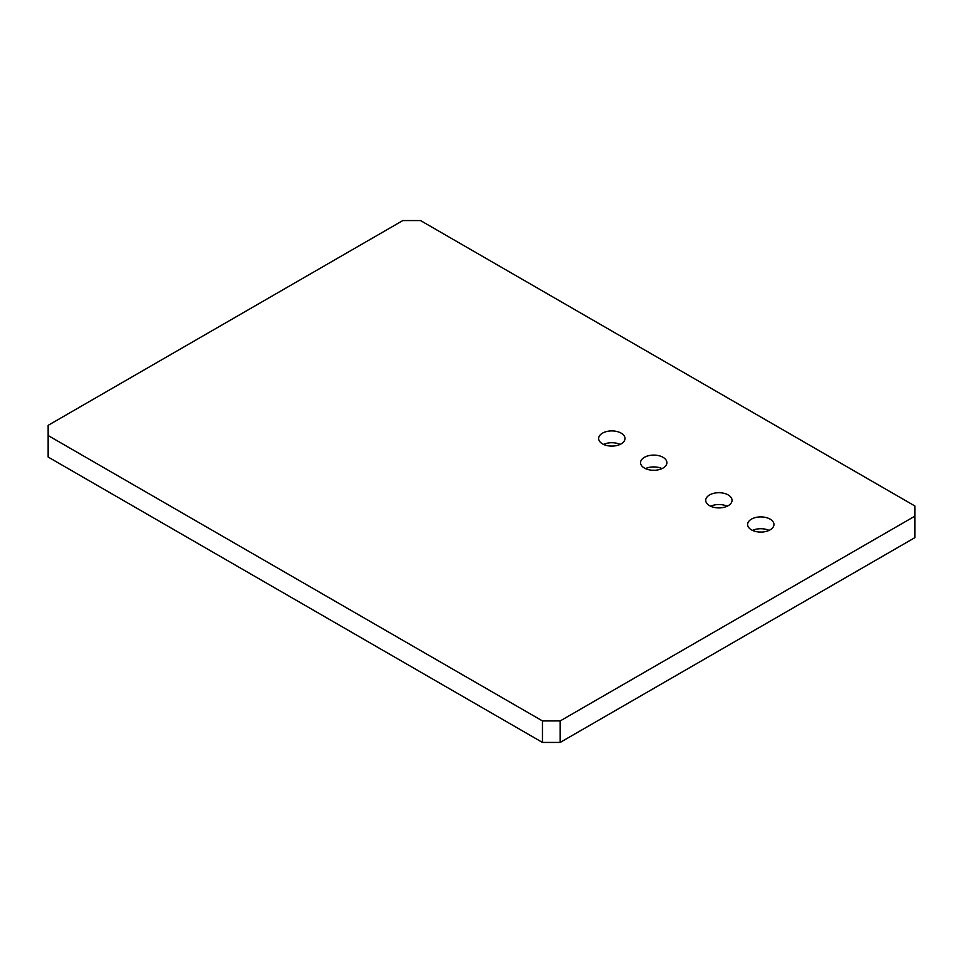<?xml version="1.0" encoding="UTF-8"?>
<svg xmlns="http://www.w3.org/2000/svg" width="963" height="963" viewBox="0 0 963 963"><rect width="100%" height="100%" fill="white"/><g stroke="black" fill="none" stroke-linecap="round" stroke-linejoin="round"><path stroke-width="1.44" d="M728.197 494.934A13.169 7.596 0 0 0 713.848 493.285A13.169 7.596 0 0 0 705.723 500.315A13.169 7.596 0 0 0 709.575 505.683A13.169 7.596 0 0 0 723.923 507.332A13.169 7.596 0 0 0 732.049 500.315A13.169 7.596 0 0 0 728.197 494.934M727.161 506.225A13.169 7.596 0 0 0 710.61 506.225M719.806 507.898A7.403 4.273 0 0 0 717.965 507.898M770.087 519.117A13.169 7.596 0 0 0 755.738 517.48A13.169 7.596 0 0 0 747.613 524.498A13.169 7.596 0 0 0 751.465 529.867A13.169 7.596 0 0 0 765.814 531.516A13.169 7.596 0 0 0 773.951 524.498A13.169 7.596 0 0 0 770.087 519.117M769.052 530.408A13.169 7.596 0 0 0 752.5 530.408M761.709 532.082A7.403 4.273 0 0 0 759.855 532.082M663.038 457.317A13.169 7.596 0 0 0 648.689 455.668A13.169 7.596 0 0 0 640.551 462.685A13.169 7.596 0 0 0 644.416 468.066A13.169 7.596 0 0 0 658.764 469.715A13.169 7.596 0 0 0 666.89 462.685A13.169 7.596 0 0 0 663.038 457.317M662.002 468.596A13.169 7.596 0 0 0 645.451 468.596M654.647 470.269A7.403 4.273 0 0 0 652.806 470.269M621.135 433.133A13.169 7.596 0 0 0 606.798 431.484A13.169 7.596 0 0 0 598.661 438.502A13.169 7.596 0 0 0 602.525 443.883A13.169 7.596 0 0 0 616.874 445.52A13.169 7.596 0 0 0 624.999 438.502A13.169 7.596 0 0 0 621.135 433.133M620.1 444.412A13.169 7.596 0 0 0 603.56 444.412M612.757 446.086A7.403 4.273 0 0 0 610.903 446.086M914.85 505.96L420.518 220.563L402.835 220.563L48.15 425.333L48.15 435.541L542.482 720.938L560.165 720.938L914.85 516.168L914.85 505.96M48.15 435.541L48.15 457.04L542.482 742.437L542.482 720.938M560.165 720.938L560.165 742.437L914.85 537.667L914.85 516.168M560.165 742.437L542.482 742.437"/></g></svg>
